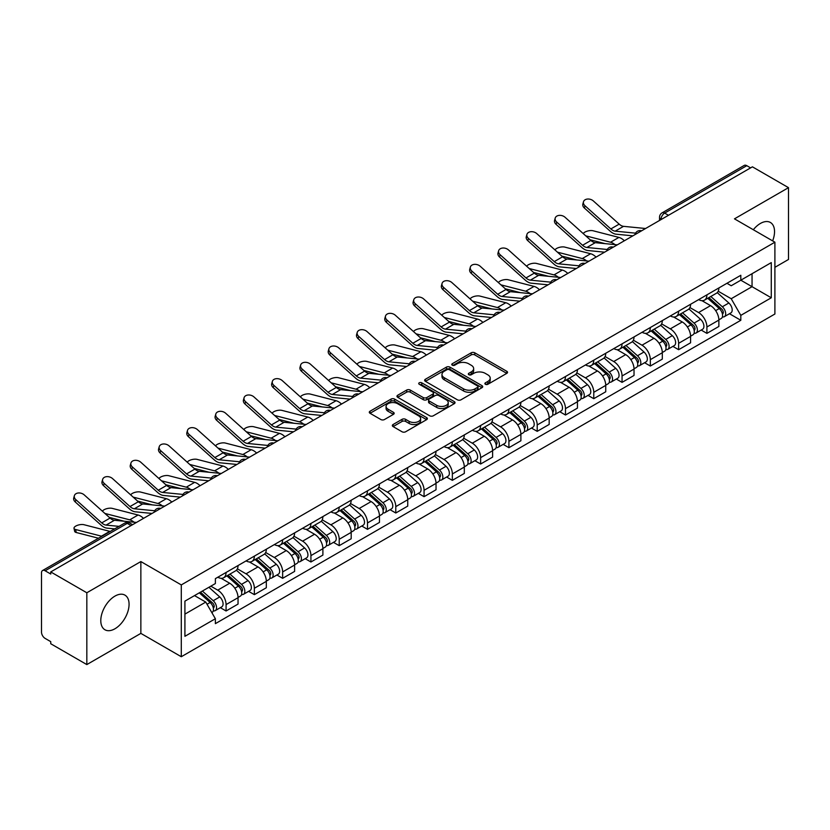 <?xml version="1.0" encoding="UTF-8"?>
<svg xmlns="http://www.w3.org/2000/svg" width="830" height="830" viewBox="0 0 830 830"><rect width="100%" height="100%" fill="white"/><g stroke="black" fill="none" stroke-linecap="round" stroke-linejoin="round"><path stroke-width="1.25" d="M485.394 384.28A1.764 1.017 0 0 0 487.895 384.28L506.798 373.355A2.521 1.453 0 0 0 507.535 372.328A2.521 1.453 0 0 0 506.798 371.3L474.77 352.812A2.521 1.453 0 0 0 471.201 352.812L452.298 363.727A1.764 1.017 0 0 0 451.779 364.443A1.764 1.017 0 0 0 452.298 365.169A1.764 1.017 0 0 0 454.788 365.169L457.237 363.748A8.051 4.648 0 0 1 468.628 363.748L471.295 365.293A8.051 4.648 0 0 1 473.65 368.582A8.051 4.648 0 0 1 471.295 371.871L468.846 373.282A1.764 1.017 0 0 0 468.328 373.998A1.764 1.017 0 0 0 468.846 374.724A1.764 1.017 0 0 0 471.336 374.724L473.785 373.313A8.051 4.648 0 0 1 485.177 373.313L487.843 374.849A8.051 4.648 0 0 1 490.208 378.138A8.051 4.648 0 0 1 487.843 381.427L485.394 382.838A1.764 1.017 0 0 0 484.886 383.553A1.764 1.017 0 0 0 485.394 384.28L485.394 382.838M114.934 628.777A20.003 11.547 120 0 0 127.996 611.15A20.003 11.547 120 0 0 124.936 595.131A20.003 11.547 120 0 0 114.934 596.116A20.003 11.547 120 0 0 101.862 613.744A20.003 11.547 120 0 0 104.933 629.763A20.003 11.547 120 0 0 114.934 628.777M772.637 240.897A20.003 11.547 120 0 0 770.396 222.471A20.003 11.547 120 0 0 760.394 223.457A20.003 11.547 120 0 0 753.318 229.734M393.078 424.524A2.521 1.453 0 0 0 392.341 425.551A2.521 1.453 0 0 0 393.078 426.579L402.062 431.776A2.521 1.453 0 0 0 405.621 431.776L426.63 419.648A2.521 1.453 0 0 0 427.367 418.621A2.521 1.453 0 0 0 426.63 417.594L394.592 399.095A2.521 1.453 0 0 0 391.034 399.095L370.035 411.224A2.521 1.453 0 0 0 369.298 412.251A2.521 1.453 0 0 0 370.035 413.278L380.887 419.544A2.521 1.453 0 0 0 384.446 419.544L393.43 414.357A2.521 1.453 0 0 0 394.167 413.33A2.521 1.453 0 0 0 393.43 412.303L388.046 409.19A6.733 3.891 0 0 1 386.075 406.441A6.733 3.891 0 0 1 390.235 402.851A6.733 3.891 0 0 1 397.57 403.691L418.662 415.872A6.733 3.891 0 0 1 420.634 418.621A6.733 3.891 0 0 1 416.473 422.211A6.733 3.891 0 0 1 409.138 421.37L405.621 419.337A2.521 1.453 0 0 0 402.062 419.337L393.078 424.524L393.078 426.579M181.293 584.911L140.861 561.568L86.828 592.765L50.744 571.932L752.416 166.83L788.5 187.663L734.467 218.85L774.898 242.194L181.293 584.911L181.293 656.727L774.898 314.01L774.898 242.194M457.413 399.821A2.521 1.453 0 0 0 460.972 399.821L481.971 387.693A2.521 1.453 0 0 0 482.707 386.666A2.521 1.453 0 0 0 481.971 385.639L449.943 367.14A2.521 1.453 0 0 0 446.384 367.14L425.375 379.269A2.521 1.453 0 0 0 424.638 380.296A2.521 1.453 0 0 0 425.375 381.323L457.413 399.821M419.949 384.653A1.764 1.017 0 0 1 421.733 384.902L421.733 382.817L454.301 401.616A2.521 1.453 0 0 1 455.037 402.643A2.521 1.453 0 0 1 454.301 403.671L433.302 415.799A2.521 1.453 0 0 1 429.743 415.799L397.705 397.3L406.69 392.154L406.69 390.059L397.705 395.246A2.521 1.453 0 0 0 396.968 396.273A2.521 1.453 0 0 0 397.705 397.3L397.705 395.246M406.69 392.154A2.521 1.453 0 0 1 410.248 392.154L410.248 390.059A2.521 1.453 0 0 0 406.69 390.059M410.248 390.059L423.248 397.56A2.521 1.453 0 0 0 426.807 397.56L432.762 394.115A2.521 1.453 0 0 0 433.499 393.088A2.521 1.453 0 0 0 432.762 392.061L419.243 384.249A1.764 1.017 0 0 1 418.725 383.533A1.764 1.017 0 0 1 419.814 382.589A1.764 1.017 0 0 1 421.733 382.817M86.828 592.765L86.828 664.581L50.744 643.748L50.744 641.652L45.131 638.405A5.125 2.957 -120 0 1 41.5 632.128L41.5 572.876A5.125 2.957 -120 0 1 42.558 570.532L124.697 523.108A5.125 2.957 60 0 1 127.26 523.367L45.131 570.781A5.125 2.957 -120 0 0 42.558 570.532M774.898 267.322L788.5 259.468L788.5 187.663M86.828 664.581L140.861 633.383L181.293 656.727M50.744 571.932L50.744 574.028L45.131 570.781M668.472 215.292L664.664 213.092A5.125 2.957 60 0 0 662.101 212.843L744.23 165.419A5.125 2.957 60 0 1 746.803 165.678L664.664 213.092A5.125 2.957 120 0 0 661.043 219.379L661.043 219.587M750.611 167.878L746.803 165.678M706.911 294.847A11.796 6.806 60 0 1 704.463 300.149L716.435 293.239A11.796 6.806 -120 0 0 718.873 287.937M689.927 307.557L698.57 312.547A11.796 6.806 60 0 1 706.911 326.989L718.873 320.079A11.796 6.806 -120 0 0 710.532 305.637L701.973 300.688M718.873 320.079L718.873 326.46L706.911 333.37L701.174 330.06M704.463 300.149A11.796 6.806 60 0 1 698.663 299.609M706.911 326.989L706.911 333.37M678.629 311.177A11.796 6.806 60 0 1 676.18 316.479L688.153 309.569A11.796 6.806 -120 0 0 690.591 304.268M672.891 346.39L678.629 349.7L690.591 342.79L690.591 336.409A11.796 6.806 -120 0 0 682.25 321.967L673.69 317.019M676.18 316.479A11.796 6.806 60 0 1 670.381 315.94M661.645 323.887L670.287 328.867A11.796 6.806 60 0 1 678.629 343.319L678.629 349.7M650.336 327.508A11.796 6.806 60 0 1 647.898 332.809L659.86 325.9A11.796 6.806 -120 0 0 662.309 320.598M644.599 362.72L650.336 366.03L662.309 359.12L662.309 352.74A11.796 6.806 -120 0 0 653.967 338.298L645.398 333.349M647.898 332.809A11.796 6.806 60 0 1 642.088 332.27M633.363 340.207L642.005 345.197A11.796 6.806 60 0 1 650.336 359.649L650.336 366.03M622.054 343.838A11.796 6.806 60 0 1 619.616 349.139L631.578 342.23A11.796 6.806 -120 0 0 634.027 336.928M616.317 379.051L622.054 382.36L634.027 375.451L634.027 369.07A11.796 6.806 -120 0 0 625.685 354.628L617.115 349.679M619.616 349.139A11.796 6.806 60 0 1 613.806 348.6M605.07 356.537L613.712 361.527A11.796 6.806 60 0 1 622.054 375.98L622.054 382.36M593.772 360.168A11.796 6.806 60 0 1 591.334 365.47L603.296 358.56A11.796 6.806 -120 0 0 605.734 353.258M588.034 395.381L593.772 398.69L605.734 391.781L605.734 385.4A11.796 6.806 -120 0 0 597.403 370.948L588.833 366.009M591.334 365.47A11.796 6.806 60 0 1 585.524 364.93M576.788 372.867L585.43 377.858A11.796 6.806 60 0 1 593.772 392.31L593.772 398.69M565.489 376.498A11.796 6.806 60 0 1 563.041 381.8L575.014 374.89A11.796 6.806 -120 0 0 577.452 369.589M559.752 411.711L565.489 415.021L577.452 408.111L577.452 401.73A11.796 6.806 -120 0 0 569.11 387.278L560.551 382.339M563.041 381.8A11.796 6.806 60 0 1 557.241 381.261M548.505 389.197L557.148 394.188A11.796 6.806 60 0 1 565.489 408.64L565.489 415.021M537.207 392.829A11.796 6.806 60 0 1 534.759 398.12L546.731 391.221A11.796 6.806 -120 0 0 549.17 385.919M531.47 428.041L537.207 431.351L549.17 424.441L549.17 418.061A11.796 6.806 -120 0 0 540.828 403.608L532.269 398.67M534.759 398.12A11.796 6.806 60 0 1 528.959 397.591M520.223 405.528L528.866 410.518A11.796 6.806 60 0 1 537.207 424.97L537.207 431.351M508.915 409.159A11.796 6.806 60 0 1 506.476 414.45L518.439 407.551A11.796 6.806 -120 0 0 520.887 402.249M503.177 444.372L508.915 447.681L520.887 440.772L520.887 434.391A11.796 6.806 -120 0 0 512.546 419.939L503.976 415M506.476 414.45A11.796 6.806 60 0 1 500.666 413.921M491.941 421.858L500.583 426.848A11.796 6.806 60 0 1 508.915 441.301L508.915 447.681M480.632 425.489A11.796 6.806 60 0 1 478.194 430.78L490.157 423.881A11.796 6.806 -120 0 0 492.605 418.579M474.895 460.702L480.632 464.012L492.605 457.102L492.605 450.721A11.796 6.806 -120 0 0 484.264 436.269L475.694 431.33M478.194 430.78A11.796 6.806 60 0 1 472.384 430.251M463.648 438.188L472.291 443.179A11.796 6.806 60 0 1 480.632 457.631L480.632 464.012M452.35 441.819A11.796 6.806 60 0 1 449.912 447.111L461.874 440.201A11.796 6.806 -120 0 0 464.312 434.91M446.613 477.032L452.35 480.342L464.312 473.432L464.312 467.051A11.796 6.806 -120 0 0 455.981 452.599L447.412 447.661M449.912 447.111A11.796 6.806 60 0 1 444.102 446.582M435.366 454.518L444.009 459.509A11.796 6.806 60 0 1 452.35 473.961L452.35 480.342M424.068 458.15A11.796 6.806 60 0 1 421.619 463.441L433.592 456.531A11.796 6.806 -120 0 0 436.03 451.24M418.33 493.362L424.068 496.672L436.03 489.762L436.03 483.382A11.796 6.806 -120 0 0 427.689 468.929L419.129 463.991M421.619 463.441A11.796 6.806 60 0 1 415.82 462.912M407.084 470.849L415.726 475.839A11.796 6.806 60 0 1 424.068 490.291L424.068 496.672M395.786 474.48A11.796 6.806 60 0 1 393.337 479.771L405.31 472.861A11.796 6.806 -120 0 0 407.748 467.57M390.048 509.693L395.786 513.002L407.748 506.093L407.748 499.712A11.796 6.806 -120 0 0 399.406 485.26L390.847 480.321M393.337 479.771A11.796 6.806 60 0 1 387.527 479.242M378.802 487.179L387.444 492.169A11.796 6.806 60 0 1 395.786 506.622L395.786 513.002M367.493 490.81A11.796 6.806 60 0 1 365.055 496.101L377.017 489.192A11.796 6.806 -120 0 0 379.466 483.9M361.756 526.023L367.493 529.332L379.466 522.423L379.466 516.042A11.796 6.806 -120 0 0 371.124 501.59L362.554 496.651M365.055 496.101A11.796 6.806 60 0 1 359.245 495.572M350.509 503.509L359.151 508.5A11.796 6.806 60 0 1 367.493 522.942L367.493 529.332M339.211 507.14A11.796 6.806 60 0 1 336.773 512.432L348.735 505.522A11.796 6.806 -120 0 0 351.173 500.231M333.473 542.353L339.211 545.663L351.183 538.753L351.183 532.372A11.796 6.806 -120 0 0 342.842 517.92L334.272 512.982M336.773 512.432A11.796 6.806 60 0 1 330.963 511.903M322.227 519.839L330.869 524.83A11.796 6.806 60 0 1 339.211 539.272L339.211 545.663M310.928 523.471A11.796 6.806 60 0 1 308.48 528.762L320.453 521.852A11.796 6.806 -120 0 0 322.891 516.561M305.191 558.683L310.928 561.993L322.891 555.083L322.891 548.692A11.796 6.806 -120 0 0 314.549 534.25L305.99 529.301M308.48 528.762A11.796 6.806 60 0 1 302.68 528.233M293.945 536.17L302.587 541.16A11.796 6.806 60 0 1 310.928 555.602L310.928 561.993M282.646 539.801A11.796 6.806 60 0 1 280.198 545.092L292.17 538.182A11.796 6.806 -120 0 0 294.608 532.891M276.909 575.014L282.646 578.323L294.608 571.413L294.608 565.023A11.796 6.806 -120 0 0 286.267 550.581L277.708 545.632M280.198 545.092A11.796 6.806 60 0 1 274.398 544.563M265.662 552.5L274.305 557.49A11.796 6.806 60 0 1 282.646 571.932L282.646 578.323M254.354 556.131A11.796 6.806 60 0 1 251.915 561.422L263.878 554.513A11.796 6.806 -120 0 0 266.326 549.221M248.616 591.344L254.364 594.654L266.326 587.744L266.326 581.353A11.796 6.806 -120 0 0 257.985 566.911L249.415 561.962M251.915 561.422A11.796 6.806 60 0 1 246.105 560.893M237.38 568.83L246.022 573.821A11.796 6.806 60 0 1 254.364 588.263L254.364 594.654M226.071 572.461A11.796 6.806 60 0 1 223.633 577.753L235.596 570.843A11.796 6.806 -120 0 0 238.044 565.552M220.334 607.664L226.071 610.984L238.044 604.074L238.044 597.683A11.796 6.806 -120 0 0 229.703 583.241L221.133 578.292M223.633 577.753A11.796 6.806 60 0 1 217.823 577.224M210.841 586.177L217.73 590.151A11.796 6.806 60 0 1 226.071 604.593L226.071 610.984M726.945 283.279L731.209 285.748L771.278 262.612L752.053 273.703L752.053 286.682L731.209 298.727L718.209 291.226M184.914 614.117L205.767 602.082L215.375 618.724L184.914 636.309L184.914 601.138L215.375 583.552L215.375 578.635L740.817 275.28L740.817 280.198L771.278 297.783L740.817 315.369L731.209 298.727M771.278 262.612L771.278 297.783M215.375 618.724L215.375 623.652L740.817 320.287L740.817 315.369M140.861 561.568L140.861 633.383M205.767 602.082L194.521 595.598M729.456 313.73L740.817 320.287M486.1 384.529L487.843 383.522A8.051 4.648 0 0 0 490.208 380.233L490.208 378.138M473.65 368.582L473.65 370.678A8.051 4.648 0 0 1 471.295 373.967L469.552 374.973M506.767 373.376L474.77 354.908A2.521 1.453 0 0 0 471.201 354.908L453.004 365.418M481.94 387.714L449.943 369.236A2.521 1.453 0 0 0 446.384 369.236L425.417 381.344M477.52 387.382A1.764 1.017 0 0 0 478.039 386.666A1.764 1.017 0 0 0 477.52 385.95L449.404 369.713A1.764 1.017 0 0 0 446.914 369.713L444.33 371.197A8.051 4.648 0 0 0 441.975 374.486A8.051 4.648 0 0 0 444.33 377.775L463.555 388.876A8.051 4.648 0 0 0 474.947 388.876L477.52 387.382L477.52 389.478A1.764 1.017 0 0 0 478.039 388.762L478.039 386.666M441.975 374.486L441.975 376.581A8.051 4.648 0 0 0 444.33 379.87L444.33 377.775M477.52 389.478L474.947 390.971A8.051 4.648 0 0 1 463.555 390.971L444.33 379.87M410.248 392.154L423.248 399.655A2.521 1.453 0 0 0 426.807 399.655L432.762 396.211A2.521 1.453 0 0 0 433.499 395.184L433.499 393.088M421.733 384.902L454.269 403.691M436.725 405.341A6.733 3.891 0 0 0 444.06 406.181A6.733 3.891 0 0 0 448.221 402.592A6.733 3.891 0 0 0 446.25 399.842L438.821 395.557A2.521 1.453 0 0 0 435.252 395.557L429.297 398.991A2.521 1.453 0 0 0 428.56 400.019A2.521 1.453 0 0 0 429.297 401.046L436.725 405.341L436.725 407.437A6.733 3.891 0 0 0 444.06 408.277A6.733 3.891 0 0 0 448.221 404.687L448.221 402.592M428.56 400.019L428.56 402.114A2.521 1.453 0 0 0 429.297 403.141L429.297 401.046M436.725 407.437L429.297 403.141M420.634 418.621L420.634 420.717A6.733 3.891 0 0 1 416.473 424.306A6.733 3.891 0 0 1 409.138 423.466L405.621 421.433A2.521 1.453 0 0 0 402.062 421.433L393.109 426.599M386.075 406.441L386.075 408.536A6.733 3.891 0 0 0 388.046 411.286L388.046 409.19M393.43 412.303L393.43 414.357L388.046 411.286M426.589 419.669L394.592 401.191A2.521 1.453 0 0 0 391.034 401.191L370.066 413.299M624.347 240.773A12.824 7.397 -120 0 0 618.91 237.411L593.077 230.771A5.893 2.376 -11.9 0 0 587.37 231.114A5.893 2.376 -11.9 0 0 583.262 233.614M707.731 298.261L719.257 308.553A6.412 3.704 60 0 1 721.27 318.461L718.873 319.841M708.032 298.541L713.458 301.663M708.893 297.596L721.716 309.04A3.081 1.774 60 0 1 722.681 313.792A3.081 1.774 60 0 1 722.401 313.906M710.812 296.486L722.339 306.768A6.412 3.704 60 0 1 724.351 316.676A6.412 3.704 60 0 1 722.411 316.884M717.234 292.627L728.865 303.002A6.412 3.704 60 0 1 730.877 312.91L724.351 316.676M605.06 243.636L590.161 239.797M614.926 244.601A12.824 7.397 -120 0 0 610.569 242.225L585.741 235.845M645.584 228.509L623.538 226.341A9.483 5.478 60 0 1 619.18 224.131L593.346 200.943A5.893 4.192 15.6 0 0 587.547 199.044A5.893 4.192 15.6 0 0 583.49 201.773A5.893 4.192 15.6 0 0 585.005 205.757L584.372 208.019A5.893 4.192 -164.4 0 1 582.867 204.024L583.49 201.773M635.562 233.157L615.196 231.155A9.483 5.478 60 0 1 610.839 228.945L585.005 205.757M632.885 235.845L616.099 234.195A12.824 7.397 60 0 1 610.206 231.207L584.372 208.019M596.065 257.103A12.824 7.397 -120 0 0 590.628 253.741L564.794 247.101A5.893 2.376 -11.9 0 0 559.088 247.444A5.893 2.376 -11.9 0 0 554.98 249.944M679.448 314.591L690.965 324.872A6.412 3.704 60 0 1 692.977 334.791L690.591 336.171M679.749 314.861L685.175 317.994M680.61 313.927L693.434 325.37A3.081 1.774 60 0 1 694.399 330.122A3.081 1.774 60 0 1 694.119 330.236M682.53 312.817L694.056 323.098A6.412 3.704 60 0 1 696.059 333.006A6.412 3.704 60 0 1 694.129 333.214M688.952 308.957L700.582 319.332A6.412 3.704 60 0 1 702.595 329.24L696.059 333.006M576.777 259.966L561.869 256.128M586.644 260.931A12.824 7.397 -120 0 0 582.287 258.555L557.459 252.175M567.782 273.433A12.824 7.397 -120 0 0 562.335 270.072L536.512 263.432A5.893 2.376 -11.9 0 0 530.795 263.774A5.893 2.376 -11.9 0 0 526.697 266.274M651.156 330.921L662.682 341.203A6.412 3.704 60 0 1 664.695 351.121L662.309 352.501M651.467 331.191L656.893 334.324M652.318 330.247L665.152 341.701A3.081 1.774 60 0 1 666.116 346.452A3.081 1.774 60 0 1 665.836 346.567M654.237 329.147L665.764 339.429A6.412 3.704 60 0 1 667.777 349.337A6.412 3.704 60 0 1 665.847 349.544M660.67 325.287L672.29 335.662A6.412 3.704 60 0 1 674.302 345.571L667.777 349.337M548.495 276.297L533.586 272.458M558.362 277.262A12.824 7.397 -120 0 0 554.004 274.886L529.177 268.505M617.302 244.84L595.255 242.671A9.483 5.478 60 0 1 590.887 240.461L565.064 217.273A5.893 4.192 15.6 0 0 559.254 215.375A5.893 4.192 15.6 0 0 555.208 218.103A5.893 4.192 15.6 0 0 556.723 222.087L556.09 224.349A5.893 4.192 -164.4 0 1 554.575 220.355L555.208 218.103M607.27 249.488L586.914 247.485A9.483 5.478 60 0 1 582.556 245.275L556.723 222.087M604.603 252.175L587.816 250.525A12.824 7.397 60 0 1 581.923 247.537L556.09 224.349M589.02 261.17L566.973 259.002A9.483 5.478 60 0 1 562.605 256.792L536.771 233.604A5.893 4.192 15.6 0 0 530.972 231.705A5.893 4.192 15.6 0 0 526.926 234.434A5.893 4.192 15.6 0 0 528.43 238.418L527.807 240.679A5.893 4.192 -164.4 0 1 526.293 236.685L526.926 234.434M578.987 265.818L558.632 263.816A9.483 5.478 60 0 1 554.264 261.606L528.43 238.418M576.321 268.505L559.534 266.855A12.824 7.397 60 0 1 553.641 263.867L527.807 240.679M539.5 289.763A12.824 7.397 -120 0 0 534.053 286.402L508.219 279.762A5.893 2.376 -11.9 0 0 502.513 280.104A5.893 2.376 -11.9 0 0 498.415 282.605M622.874 347.251L634.4 357.533A6.412 3.704 60 0 1 636.413 367.451L634.016 368.831M623.185 347.521L628.601 350.654M624.036 346.577L636.859 358.021A3.081 1.774 60 0 1 637.824 362.783A3.081 1.774 60 0 1 637.544 362.897M625.955 345.477L637.482 355.759A6.412 3.704 60 0 1 639.494 365.667A6.412 3.704 60 0 1 637.554 365.874M632.387 341.618L644.007 351.993A6.412 3.704 60 0 1 646.02 361.901L639.494 365.667M520.202 292.627L505.304 288.788M530.069 293.592A12.824 7.397 -120 0 0 525.712 291.216L500.895 284.835M511.207 306.083A12.824 7.397 -120 0 0 505.771 302.732L479.937 296.092A5.893 2.376 -11.9 0 0 474.231 296.435A5.893 2.376 -11.9 0 0 470.133 298.935M594.591 363.582L606.118 373.863A6.412 3.704 60 0 1 608.131 383.782L605.734 385.162M594.892 363.851L600.318 366.985M595.753 362.907L608.577 374.351A3.081 1.774 60 0 1 609.542 379.113A3.081 1.774 60 0 1 609.262 379.227M597.673 361.807L609.199 372.089A6.412 3.704 60 0 1 611.212 381.997A6.412 3.704 60 0 1 609.272 382.205M604.095 357.948L615.725 368.323A6.412 3.704 60 0 1 617.738 378.231L611.212 381.997M491.92 308.957L477.022 305.118M501.787 309.922A12.824 7.397 -120 0 0 497.429 307.546L472.612 301.166M482.925 322.413A12.824 7.397 -120 0 0 477.489 319.062L451.655 312.422A5.893 2.376 -11.9 0 0 445.949 312.765A5.893 2.376 -11.9 0 0 441.84 315.265M566.309 379.912L577.836 390.193A6.412 3.704 60 0 1 579.848 400.112L577.452 401.492M566.61 380.182L572.036 383.315M567.471 379.237L580.295 390.681A3.081 1.774 60 0 1 581.259 395.443A3.081 1.774 60 0 1 580.979 395.557M569.39 378.138L580.917 388.419A6.412 3.704 60 0 1 582.93 398.327A6.412 3.704 60 0 1 580.99 398.535M575.812 374.278L587.443 384.653A6.412 3.704 60 0 1 589.456 394.561L582.93 398.327M463.638 325.287L448.729 321.449M473.505 326.252A12.824 7.397 -120 0 0 469.147 323.876L444.32 317.496M560.738 277.5L538.691 275.332A9.483 5.478 60 0 1 534.323 273.122L508.489 249.934A5.893 4.192 15.6 0 0 502.69 248.035A5.893 4.192 15.6 0 0 498.643 250.764A5.893 4.192 15.6 0 0 500.148 254.748L499.525 257.01A5.893 4.192 -164.4 0 1 498.01 253.015L498.643 250.764M550.705 282.148L530.349 280.146A9.483 5.478 60 0 1 525.981 277.936L500.148 254.748M548.028 284.825L531.252 283.186A12.824 7.397 60 0 1 525.349 280.198L499.525 257.01M532.455 293.83L510.398 291.662A9.483 5.478 60 0 1 506.041 289.452L480.207 266.264A5.893 4.192 15.6 0 0 474.407 264.365A5.893 4.192 15.6 0 0 470.351 267.094A5.893 4.192 15.6 0 0 471.865 271.078L471.233 273.34A5.893 4.192 -164.4 0 1 469.728 269.345L470.351 267.094M522.423 298.478L502.067 296.476A9.483 5.478 60 0 1 497.699 294.266L471.865 271.078M519.746 301.155L502.97 299.516A12.824 7.397 60 0 1 497.066 296.528L471.233 273.34M504.163 310.161L482.116 307.992A9.483 5.478 60 0 1 477.758 305.782L451.925 282.594A5.893 4.192 15.6 0 0 446.115 280.696A5.893 4.192 15.6 0 0 442.068 283.424A5.893 4.192 15.6 0 0 443.583 287.408L442.95 289.67A5.893 4.192 -164.4 0 1 441.446 285.676L442.068 283.424M494.141 314.809L473.774 312.806A9.483 5.478 60 0 1 469.417 310.596L443.583 287.408M491.464 317.485L474.677 315.846A12.824 7.397 60 0 1 468.784 312.858L442.95 289.67M454.643 338.744A12.824 7.397 -120 0 0 449.206 335.393L423.373 328.753A5.893 2.376 -11.9 0 0 417.656 329.095A5.893 2.376 -11.9 0 0 413.558 331.595M538.016 396.242L549.543 406.524A6.412 3.704 60 0 1 551.556 416.442L549.17 417.822M538.328 396.512L543.754 399.645M539.189 395.568L552.012 407.011A3.081 1.774 60 0 1 552.977 411.773A3.081 1.774 60 0 1 552.697 411.888M541.108 394.468L552.624 404.75A6.412 3.704 60 0 1 554.637 414.658A6.412 3.704 60 0 1 552.707 414.865M547.53 390.608L559.161 400.983A6.412 3.704 60 0 1 561.173 410.892L554.637 414.658M435.356 341.618L420.447 337.779M445.222 342.583A12.824 7.397 -120 0 0 440.865 340.207L416.038 333.826M475.881 326.491L453.834 324.323A9.483 5.478 60 0 1 449.466 322.113L423.632 298.925A5.893 4.192 15.6 0 0 417.832 297.026A5.893 4.192 15.6 0 0 413.786 299.755A5.893 4.192 15.6 0 0 415.301 303.739L414.668 306A5.893 4.192 -164.4 0 1 413.153 302.006L413.786 299.755M465.848 331.139L445.492 329.137A9.483 5.478 60 0 1 441.124 326.927L415.301 303.739M463.182 333.816L446.395 332.176A12.824 7.397 60 0 1 440.502 329.188L414.668 306M426.361 355.074A12.824 7.397 -120 0 0 420.914 351.723L395.09 345.083A5.893 2.376 -11.9 0 0 389.374 345.425A5.893 2.376 -11.9 0 0 385.276 347.926M509.734 412.572L521.261 422.854A6.412 3.704 60 0 1 523.274 432.772L520.887 434.152M510.045 412.842L515.471 415.975M510.896 411.898L523.72 423.342A3.081 1.774 60 0 1 524.695 428.104A3.081 1.774 60 0 1 524.415 428.218M512.816 410.788L524.342 421.08A6.412 3.704 60 0 1 526.355 430.988A6.412 3.704 60 0 1 524.425 431.195M519.248 406.939L530.868 417.314A6.412 3.704 60 0 1 532.881 427.222L526.355 430.988M407.074 357.948L392.165 354.109M416.94 358.913A12.824 7.397 -120 0 0 412.583 356.537L387.755 350.156M447.598 342.811L425.551 340.653A9.483 5.478 60 0 1 421.184 338.443L395.35 315.255A5.893 4.192 15.6 0 0 389.55 313.356A5.893 4.192 15.6 0 0 385.504 316.085A5.893 4.192 15.6 0 0 387.008 320.069L386.386 322.331A5.893 4.192 -164.4 0 1 384.871 318.336L385.504 316.085M437.566 347.469L417.21 345.467A9.483 5.478 60 0 1 412.842 343.257L387.008 320.069M434.899 350.146L418.113 348.507A12.824 7.397 60 0 1 412.22 345.519L386.386 322.331M398.078 371.404A12.824 7.397 -120 0 0 392.632 368.053L366.798 361.403A5.893 2.376 -11.9 0 0 361.092 361.756A5.893 2.376 -11.9 0 0 356.993 364.256M481.452 428.903L492.979 439.184A6.412 3.704 60 0 1 494.991 449.103L492.595 450.483M481.753 429.172L487.179 432.306M482.614 428.228L495.437 439.672A3.081 1.774 60 0 1 496.402 444.434A3.081 1.774 60 0 1 496.122 444.548M484.533 427.118L496.06 437.41A6.412 3.704 60 0 1 498.073 447.318A6.412 3.704 60 0 1 496.133 447.526M490.966 423.269L502.586 433.634A6.412 3.704 60 0 1 504.599 443.552L498.073 447.318M378.781 374.278L363.882 370.439M388.648 375.243A12.824 7.397 -120 0 0 384.29 372.867L359.473 366.487M419.316 359.141L397.269 356.983A9.483 5.478 60 0 1 392.901 354.773L367.068 331.585A5.893 4.192 15.6 0 0 361.268 329.686A5.893 4.192 15.6 0 0 357.222 332.405A5.893 4.192 15.6 0 0 358.726 336.399L358.093 338.661A5.893 4.192 -164.4 0 1 356.589 334.666L357.222 332.405M409.283 363.799L388.928 361.797A9.483 5.478 60 0 1 384.56 359.587L358.726 336.399M406.607 366.476L389.83 364.827A12.824 7.397 60 0 1 383.927 361.849L358.093 338.661M369.786 387.735A12.824 7.397 -120 0 0 364.349 384.383L338.515 377.733A5.893 2.376 -11.9 0 0 332.809 378.086A5.893 2.376 -11.9 0 0 328.711 380.586M453.17 445.233L464.696 455.514A6.412 3.704 60 0 1 466.709 465.433L464.312 466.813M453.471 445.502L458.897 448.636M454.332 444.558L467.155 456.002A3.081 1.774 60 0 1 468.12 460.764A3.081 1.774 60 0 1 467.84 460.878M456.251 443.448L467.778 453.74A6.412 3.704 60 0 1 469.79 463.648A6.412 3.704 60 0 1 467.85 463.856M462.673 439.599L474.304 449.964A6.412 3.704 60 0 1 476.316 459.882L469.79 463.648M350.499 390.608L335.6 386.77M360.365 391.573A12.824 7.397 -120 0 0 356.008 389.197L331.191 382.817M391.023 375.471L368.977 373.313A9.483 5.478 60 0 1 364.619 371.103L338.785 347.915A5.893 4.192 15.6 0 0 332.986 346.017A5.893 4.192 15.6 0 0 328.929 348.735A5.893 4.192 15.6 0 0 330.444 352.729L329.811 354.991A5.893 4.192 -164.4 0 1 328.307 350.997L328.929 348.735M381.001 380.13L360.635 378.127A9.483 5.478 60 0 1 356.278 375.917L330.444 352.729M378.324 382.806L361.548 381.157A12.824 7.397 60 0 1 355.645 378.179L329.811 354.991M341.504 404.065A12.824 7.397 -120 0 0 336.067 400.714L310.233 394.063A5.893 2.376 -11.9 0 0 304.527 394.416A5.893 2.376 -11.9 0 0 300.419 396.916M424.887 461.563L436.414 471.845A6.412 3.704 60 0 1 438.416 481.763L436.03 483.143M425.188 461.833L430.614 464.966M426.049 460.889L438.873 472.332A3.081 1.774 60 0 1 439.838 477.094A3.081 1.774 60 0 1 439.558 477.209M427.969 459.779L439.495 470.071A6.412 3.704 60 0 1 441.508 479.979A6.412 3.704 60 0 1 439.568 480.186M434.391 455.919L446.021 466.294A6.412 3.704 60 0 1 448.034 476.213L441.508 479.979M322.216 406.928L307.308 403.1M332.083 407.904A12.824 7.397 -120 0 0 327.726 405.528L302.898 399.147M362.741 391.802L340.694 389.644A9.483 5.478 60 0 1 336.337 387.434L310.503 364.245A5.893 4.192 15.6 0 0 304.693 362.337A5.893 4.192 15.6 0 0 300.647 365.065A5.893 4.192 15.6 0 0 302.162 369.06L301.529 371.321A5.893 4.192 -164.4 0 1 300.014 367.327L300.647 365.065M352.709 396.46L332.353 394.458A9.483 5.478 60 0 1 327.995 392.248L302.162 369.06M350.042 399.137L333.255 397.487A12.824 7.397 60 0 1 327.362 394.509L301.529 371.321M313.221 420.395A12.824 7.397 -120 0 0 307.785 417.044L281.951 410.394A5.893 2.376 -11.9 0 0 276.234 410.746A5.893 2.376 -11.9 0 0 272.136 413.247M396.595 477.893L408.121 488.175A6.412 3.704 60 0 1 410.134 498.093L407.748 499.473M396.906 478.163L402.332 481.296M397.757 477.219L410.591 488.663A3.081 1.774 60 0 1 411.556 493.425A3.081 1.774 60 0 1 411.275 493.539M399.676 476.109L411.203 486.401A6.412 3.704 60 0 1 413.216 496.309A6.412 3.704 60 0 1 411.286 496.516M406.109 472.249L417.739 482.624A6.412 3.704 60 0 1 419.741 492.543L413.216 496.309M293.934 423.259L279.025 419.43M303.801 424.234A12.824 7.397 -120 0 0 299.443 421.858L274.616 415.477M334.459 408.132L312.412 405.974A9.483 5.478 60 0 1 308.044 403.764L282.21 380.576A5.893 4.192 15.6 0 0 276.411 378.667A5.893 4.192 15.6 0 0 272.365 381.395A5.893 4.192 15.6 0 0 273.879 385.39L273.246 387.651A5.893 4.192 -164.4 0 1 271.732 383.657L272.365 381.395M324.426 412.78L304.07 410.788A9.483 5.478 60 0 1 299.703 408.578L273.879 385.39M321.76 415.467L304.973 413.817A12.824 7.397 60 0 1 299.08 410.84L273.246 387.651M284.939 436.725A12.824 7.397 -120 0 0 279.492 433.374L253.658 426.724A5.893 2.376 -11.9 0 0 247.952 427.077A5.893 2.376 -11.9 0 0 243.854 429.577M368.313 494.224L379.839 504.505A6.412 3.704 60 0 1 381.852 514.424L379.466 515.804M368.624 494.493L374.05 497.627M369.475 493.549L382.298 504.993A3.081 1.774 60 0 1 383.263 509.755A3.081 1.774 60 0 1 382.983 509.859M371.394 492.439L382.921 502.731A6.412 3.704 60 0 1 384.933 512.639A6.412 3.704 60 0 1 383.004 512.847M377.826 488.58L389.446 498.955A6.412 3.704 60 0 1 391.459 508.873L384.933 512.639M265.642 439.589L250.743 435.76M275.508 440.564A12.824 7.397 -120 0 0 271.151 438.188L246.334 431.797M306.177 424.462L284.13 422.304A9.483 5.478 60 0 1 279.762 420.094L253.928 396.906A5.893 4.192 15.6 0 0 248.129 394.997A5.893 4.192 15.6 0 0 244.082 397.726A5.893 4.192 15.6 0 0 245.587 401.72L244.964 403.982A5.893 4.192 -164.4 0 1 243.449 399.987L244.082 397.726M296.144 429.11L275.788 427.118A9.483 5.478 60 0 1 271.42 424.908L245.587 401.72M293.467 431.797L276.691 430.148A12.824 7.397 60 0 1 270.788 427.17L244.964 403.982M256.646 453.056A12.824 7.397 -120 0 0 251.21 449.704L225.376 443.054A5.893 2.376 -11.9 0 0 219.67 443.407A5.893 2.376 -11.9 0 0 215.572 445.907M340.03 510.554L351.557 520.835A6.412 3.704 60 0 1 353.57 530.744L351.173 532.134M340.331 510.824L345.757 513.957M341.192 509.879L354.016 521.323A3.081 1.774 60 0 1 354.981 526.085A3.081 1.774 60 0 1 354.701 526.189M343.112 508.769L354.638 519.061A6.412 3.704 60 0 1 356.651 528.969A6.412 3.704 60 0 1 354.711 529.177M349.534 504.91L361.164 515.285A6.412 3.704 60 0 1 363.177 525.203L356.651 528.969M237.359 455.919L222.461 452.091M247.226 456.894A12.824 7.397 -120 0 0 242.868 454.518L218.051 448.127M277.894 440.792L255.837 438.634A9.483 5.478 60 0 1 251.48 436.424L225.646 413.236A5.893 4.192 15.6 0 0 219.846 411.327A5.893 4.192 15.6 0 0 215.8 414.056A5.893 4.192 15.6 0 0 217.304 418.05L216.672 420.312A5.893 4.192 -164.4 0 1 215.167 416.318L215.8 414.056M267.862 445.44L247.506 443.448A9.483 5.478 60 0 1 243.138 441.238L217.304 418.05M265.185 448.127L248.409 446.478A12.824 7.397 60 0 1 242.505 443.5L216.672 420.312M228.364 469.386A12.824 7.397 -120 0 0 222.928 466.035L197.094 459.384A5.893 2.376 -11.9 0 0 191.388 459.737A5.893 2.376 -11.9 0 0 187.279 462.237M311.748 526.884L323.275 537.166A6.412 3.704 60 0 1 325.287 547.074L322.891 548.464M312.049 527.154L317.475 530.287M312.91 526.21L325.733 537.653A3.081 1.774 60 0 1 326.698 542.415A3.081 1.774 60 0 1 326.418 542.519M314.829 525.1L326.356 535.392A6.412 3.704 60 0 1 328.369 545.3A6.412 3.704 60 0 1 326.429 545.507M321.252 521.24L332.882 531.615A6.412 3.704 60 0 1 334.895 541.534L328.369 545.3M209.077 472.249L194.179 468.421M218.944 473.225A12.824 7.397 -120 0 0 214.586 470.849L189.759 464.458M249.602 457.123L227.555 454.965A9.483 5.478 60 0 1 223.197 452.755L197.364 429.567A5.893 4.192 15.6 0 0 191.564 427.658A5.893 4.192 15.6 0 0 187.507 430.386A5.893 4.192 15.6 0 0 189.022 434.381L188.389 436.642A5.893 4.192 -164.4 0 1 186.885 432.648L187.507 430.386M239.579 461.771L219.213 459.779A9.483 5.478 60 0 1 214.856 457.569L189.022 434.381M236.903 464.458L220.116 462.808A12.824 7.397 60 0 1 214.223 459.82L188.389 436.642M200.082 485.716A12.824 7.397 -120 0 0 194.645 482.355L168.812 475.715A5.893 2.376 -11.9 0 0 163.105 476.067A5.893 2.376 -11.9 0 0 158.997 478.568M283.466 543.214L294.982 553.496A6.412 3.704 60 0 1 296.995 563.404L294.608 564.794M283.767 543.484L289.193 546.617M284.628 542.54L297.451 553.984A3.081 1.774 60 0 1 298.416 558.746A3.081 1.774 60 0 1 298.136 558.849M286.547 541.43L298.074 551.711A6.412 3.704 60 0 1 300.076 561.63A6.412 3.704 60 0 1 298.146 561.837M292.969 537.57L304.6 547.945A6.412 3.704 60 0 1 306.612 557.864L300.076 561.63M180.795 488.58L165.886 484.751M190.661 489.555A12.824 7.397 -120 0 0 186.304 487.179L161.476 480.788M221.32 473.453L199.273 471.295A9.483 5.478 60 0 1 194.905 469.085L169.081 445.897A5.893 4.192 15.6 0 0 163.271 443.988A5.893 4.192 15.6 0 0 159.225 446.716A5.893 4.192 15.6 0 0 160.74 450.711L160.107 452.973A5.893 4.192 -164.4 0 1 158.592 448.978L159.225 446.716M211.287 478.101L190.931 476.109A9.483 5.478 60 0 1 186.574 473.899L160.74 450.711M208.621 480.788L191.834 479.138A12.824 7.397 60 0 1 185.941 476.15L160.107 452.973M171.8 502.046A12.824 7.397 -120 0 0 166.353 498.685L140.529 492.045A5.893 2.376 -11.9 0 0 134.813 492.398A5.893 2.376 -11.9 0 0 130.715 494.898M255.173 559.545L266.7 569.826A6.412 3.704 60 0 1 268.713 579.734L266.326 581.114M255.484 559.814L260.911 562.948M256.335 558.87L269.169 570.314A3.081 1.774 60 0 1 270.134 575.076A3.081 1.774 60 0 1 269.854 575.18M258.255 557.76L269.781 568.042A6.412 3.704 60 0 1 271.794 577.96A6.412 3.704 60 0 1 269.864 578.168M264.687 553.901L276.307 564.276A6.412 3.704 60 0 1 278.32 574.194L271.794 577.96M152.513 504.91L137.604 501.081M162.379 505.885A12.824 7.397 -120 0 0 158.022 503.509L133.194 497.118M193.037 489.783L170.99 487.625A9.483 5.478 60 0 1 166.623 485.415L140.789 462.227A5.893 4.192 15.6 0 0 134.989 460.318A5.893 4.192 15.6 0 0 130.943 463.047A5.893 4.192 15.6 0 0 132.447 467.041L131.825 469.303A5.893 4.192 -164.4 0 1 130.31 465.308L130.943 463.047M183.005 494.431L162.649 492.439A9.483 5.478 60 0 1 158.281 490.229L132.447 467.041M180.338 497.118L163.552 495.469A12.824 7.397 60 0 1 157.659 492.481L131.825 469.303M143.517 518.377A12.824 7.397 -120 0 0 138.071 515.015L112.237 508.375A5.893 2.376 -11.9 0 0 106.531 508.728A5.893 2.376 -11.9 0 0 102.432 511.228M226.891 575.875L238.418 586.156A6.412 3.704 60 0 1 240.43 596.065L238.034 597.444M227.202 576.145L232.618 579.278M228.053 575.2L240.876 586.644A3.081 1.774 60 0 1 241.841 591.406A3.081 1.774 60 0 1 241.561 591.51M229.972 574.09L241.499 584.372A6.412 3.704 60 0 1 243.512 594.29A6.412 3.704 60 0 1 241.572 594.498M236.405 570.231L248.025 580.606A6.412 3.704 60 0 1 250.038 590.524L243.512 594.29M124.22 521.24L109.321 517.412M134.087 522.215A12.824 7.397 -120 0 0 129.729 519.839L104.912 513.448M164.755 506.113L142.708 503.945A9.483 5.478 60 0 1 138.34 501.745L112.507 478.557A5.893 4.192 15.6 0 0 106.707 476.648A5.893 4.192 15.6 0 0 102.661 479.377A5.893 4.192 15.6 0 0 104.165 483.371L103.543 485.633A5.893 4.192 -164.4 0 1 102.028 481.639L102.661 479.377M154.722 510.761L134.367 508.769A9.483 5.478 60 0 1 129.999 506.559L104.165 483.371M152.046 513.448L135.269 511.799A12.824 7.397 60 0 1 129.366 508.811L103.543 485.633M76.246 532.507A5.893 2.376 168.1 0 1 74.648 531.314L74.015 528.337A5.893 2.376 -11.9 0 0 75.613 529.519L76.246 532.507L98.5 538.234M110.214 531.47A12.824 7.397 -120 0 0 109.788 531.345L83.955 524.705A5.893 2.376 -11.9 0 0 77.397 525.338A5.893 2.376 -11.9 0 0 74.015 528.337M199.314 592.827L210.135 602.487A6.412 3.704 60 0 1 212.148 612.395L211.826 612.582M199.418 592.765L204.336 595.608M200.476 592.163L212.594 602.974A3.081 1.774 60 0 1 213.559 607.736A3.081 1.774 60 0 1 213.279 607.84M202.396 591.053L213.217 600.702A6.412 3.704 60 0 1 215.229 610.621A6.412 3.704 60 0 1 213.289 610.828M208.921 587.277L219.743 596.936A6.412 3.704 60 0 1 221.755 606.855L215.229 610.621M101.872 536.284A12.824 7.397 -120 0 0 101.447 536.17L75.613 529.519M136.473 522.444L114.416 520.275A9.483 5.478 60 0 1 110.058 518.065L84.224 494.888A5.893 4.192 15.6 0 0 78.425 492.979A5.893 4.192 15.6 0 0 74.368 495.707A5.893 4.192 15.6 0 0 75.883 499.702L75.25 501.963A5.893 4.192 -164.4 0 1 73.746 497.969L74.368 495.707M119.053 526.365L106.084 525.1A9.483 5.478 60 0 1 101.717 522.89L75.883 499.702M114.685 528.886L106.987 528.129A12.824 7.397 60 0 1 101.084 525.141L75.25 501.963M661.22 219.483L661.043 219.379A5.125 2.957 0 0 1 659.539 217.284L659.539 220.458M254.364 588.263L266.326 581.353M282.646 571.932L294.608 565.023M310.928 555.602L322.891 548.692M339.211 539.272L351.183 532.372M367.493 522.942L379.466 516.042M395.786 506.622L407.748 499.712M424.068 490.291L436.03 483.382M452.35 473.961L464.312 467.051M480.632 457.631L492.605 450.721M508.915 441.301L520.887 434.391M537.207 424.97L549.17 418.061M565.489 408.64L577.452 401.73M593.772 392.31L605.734 385.4M622.054 375.98L634.027 369.07M650.336 359.649L662.309 352.74M678.629 343.319L690.591 336.409M226.071 604.593L238.044 597.683M217.73 590.151L229.703 583.241M246.022 573.821L257.985 566.911M274.305 557.49L286.267 550.581M302.587 541.16L314.549 534.25M330.869 524.83L342.842 517.92M359.151 508.5L371.124 501.59M387.444 492.169L399.406 485.26M415.726 475.839L427.689 468.929M444.009 459.509L455.981 452.599M472.291 443.179L484.264 436.269M500.583 426.848L512.546 419.939M528.866 410.518L540.828 403.608M557.148 394.188L569.11 387.278M585.43 377.858L597.403 370.948M613.712 361.527L625.685 354.628M642.005 345.197L653.967 338.298M670.287 328.867L682.25 321.967M698.57 312.547L710.532 305.637M641.144 231.072A5.125 2.957 120 0 0 638.872 232.379M612.851 247.402A5.125 2.957 120 0 0 610.59 248.71M584.569 263.733A5.125 2.957 120 0 0 582.307 265.04M556.287 280.063A5.125 2.957 120 0 0 554.025 281.37M528.005 296.393A5.125 2.957 120 0 0 525.732 297.7M499.712 312.723A5.125 2.957 120 0 0 497.45 314.031M471.43 329.054A5.125 2.957 120 0 0 469.168 330.361M443.147 345.384A5.125 2.957 120 0 0 440.886 346.691M414.865 361.714A5.125 2.957 120 0 0 412.603 363.021M386.583 378.044A5.125 2.957 120 0 0 384.311 379.352M358.29 394.375A5.125 2.957 120 0 0 356.029 395.682M330.008 410.705A5.125 2.957 120 0 0 327.746 412.012M301.726 427.035A5.125 2.957 120 0 0 299.464 428.342M273.444 443.365A5.125 2.957 120 0 0 271.171 444.673M245.161 459.696A5.125 2.957 120 0 0 242.889 461.003M216.869 476.026A5.125 2.957 120 0 0 214.607 477.333M188.586 492.356A5.125 2.957 120 0 0 186.325 493.663M160.304 508.686A5.125 2.957 120 0 0 158.042 509.994M131.067 525.566L127.26 523.367A5.125 2.957 120 0 1 129.822 523.108A5.125 5.125 0 0 0 124.697 523.108M487.843 383.522L487.843 381.427M468.846 374.724L468.846 373.282M471.295 373.967L471.295 371.871M452.298 365.169L452.298 363.727M471.201 354.908L471.201 352.812M474.77 354.908L474.77 352.812M506.798 373.355L506.798 371.3M425.375 381.323L425.375 379.269M446.384 369.236L446.384 367.14M449.943 369.236L449.943 367.14M481.971 387.693L481.971 385.639M463.555 390.971L463.555 388.876M474.947 390.971L474.947 388.876M423.248 399.655L423.248 397.56M426.807 399.655L426.807 397.56M432.762 396.211L432.762 394.115M454.301 403.671L454.301 401.616M402.062 421.433L402.062 419.337M405.621 421.433L405.621 419.337M409.138 423.466L409.138 421.37M370.035 413.278L370.035 411.224M391.034 401.191L391.034 399.095M394.592 401.191L394.592 399.095M426.63 419.648L426.63 417.594M719.257 308.553L715.657 310.627M723.314 312.381L722.162 313.055M728.865 303.002L722.339 306.768M618.91 237.411L610.569 242.225M615.196 231.155L623.538 226.341M610.839 228.945L619.18 224.131M690.965 324.872L687.375 326.947M695.032 328.711L693.88 329.386M700.582 319.332L694.056 323.098M590.628 253.741L582.287 258.555M662.682 341.203L659.093 343.278M666.749 345.041L665.598 345.716M672.29 335.662L665.764 339.429M562.335 270.072L554.004 274.886M586.914 247.485L595.255 242.671M582.556 245.275L590.887 240.461M558.632 263.816L566.973 259.002M554.264 261.606L562.605 256.792M634.4 357.533L630.81 359.608M638.467 361.372L637.305 362.046M644.007 351.993L637.482 355.759M534.053 286.402L525.712 291.216M606.118 373.863L602.518 375.938M610.185 377.702L609.023 378.376M615.725 368.323L609.199 372.089M505.771 302.732L497.429 307.546M577.836 390.193L574.236 392.268M581.892 394.032L580.741 394.707M587.443 384.653L580.917 388.419M477.489 319.062L469.147 323.876M530.349 280.146L538.691 275.332M525.981 277.936L534.323 273.122M502.067 296.476L510.398 291.662M497.699 294.266L506.041 289.452M473.774 312.806L482.116 307.992M469.417 310.596L477.758 305.782M549.543 406.524L545.953 408.599M553.61 410.362L552.458 411.026M559.161 400.983L552.624 404.75M449.206 335.393L440.865 340.207M445.492 329.137L453.834 324.323M441.124 326.927L449.466 322.113M521.261 422.854L517.671 424.929M525.328 426.693L524.176 427.357M530.868 417.314L524.342 421.08M420.914 351.723L412.583 356.537M417.21 345.467L425.551 340.653M412.842 343.257L421.184 338.443M492.979 439.184L489.389 441.259M497.046 443.023L495.884 443.687M502.586 433.634L496.06 437.41M392.632 368.053L384.29 372.867M388.928 361.797L397.269 356.983M384.56 359.587L392.901 354.773M464.696 455.514L461.096 457.589M468.763 459.353L467.601 460.017M474.304 449.964L467.778 453.74M364.349 384.383L356.008 389.197M360.635 378.127L368.977 373.313M356.278 375.917L364.619 371.103M436.414 471.845L432.814 473.92M440.471 475.683L439.319 476.347M446.021 466.294L439.495 470.071M336.067 400.714L327.726 405.528M332.353 394.458L340.694 389.644M327.995 392.248L336.337 387.434M408.121 488.175L404.532 490.25M412.188 492.014L411.037 492.678M417.739 482.624L411.203 486.401M307.785 417.044L299.443 421.858M304.07 410.788L312.412 405.974M299.703 408.578L308.044 403.764M379.839 504.505L376.249 506.58M383.906 508.344L382.755 509.008M389.446 498.955L382.921 502.731M279.492 433.374L271.151 438.188M275.788 427.118L284.13 422.304M271.42 424.908L279.762 420.094M351.557 520.835L347.957 522.91M355.624 524.674L354.462 525.338M361.164 515.285L354.638 519.061M251.21 449.704L242.868 454.518M247.506 443.448L255.837 438.634M243.138 441.238L251.48 436.424M323.275 537.166L319.675 539.241M327.331 541.004L326.18 541.668M332.882 531.615L326.356 535.392M222.928 466.035L214.586 470.849M219.213 459.779L227.555 454.965M214.856 457.569L223.197 452.755M294.982 553.496L291.392 555.571M299.049 557.335L297.897 557.999M304.6 547.945L298.074 551.711M194.645 482.355L186.304 487.179M190.931 476.109L199.273 471.295M186.574 473.899L194.905 469.085M266.7 569.826L263.11 571.901M270.767 573.665L269.615 574.329M276.307 564.276L269.781 568.042M166.353 498.685L158.022 503.509M162.649 492.439L170.99 487.625M158.281 490.229L166.623 485.415M238.418 586.156L234.828 588.231M242.485 589.995L241.323 590.659M248.025 580.606L241.499 584.372M138.071 515.015L129.729 519.839M134.367 508.769L142.708 503.945M129.999 506.559L138.34 501.745M210.135 602.487L207.033 604.271M214.202 606.325L213.04 606.989M219.743 596.936L213.217 600.702M109.788 531.345L101.447 536.17M106.084 525.1L114.416 520.275M101.717 522.89L110.058 518.065M641.569 230.823A5.125 5.125 0 0 0 634.991 234.62M613.287 247.153A5.125 5.125 0 0 0 606.709 250.951M585.005 263.484A5.125 5.125 0 0 0 578.427 267.281M556.723 279.814A5.125 5.125 0 0 0 550.145 283.611M528.44 296.144A5.125 5.125 0 0 0 521.852 299.941M500.148 312.474A5.125 5.125 0 0 0 493.57 316.272M471.865 328.805A5.125 5.125 0 0 0 465.288 332.602M443.583 345.135A5.125 5.125 0 0 0 437.005 348.932M415.301 361.465A5.125 5.125 0 0 0 408.723 365.262M387.019 377.795A5.125 5.125 0 0 0 380.431 381.593M358.726 394.126A5.125 5.125 0 0 0 352.148 397.923M330.444 410.456A5.125 5.125 0 0 0 323.866 414.253M302.162 426.786A5.125 5.125 0 0 0 295.584 430.583M273.879 443.116A5.125 5.125 0 0 0 267.291 446.914M245.587 459.447A5.125 5.125 0 0 0 239.009 463.244M217.304 475.777A5.125 5.125 0 0 0 210.727 479.574M189.022 492.107A5.125 5.125 0 0 0 182.444 495.904M160.74 508.437A5.125 5.125 0 0 0 154.162 512.235M132.572 524.695L129.822 523.108M662.101 212.843A5.125 5.125 0 0 0 659.539 217.284"/></g></svg>
